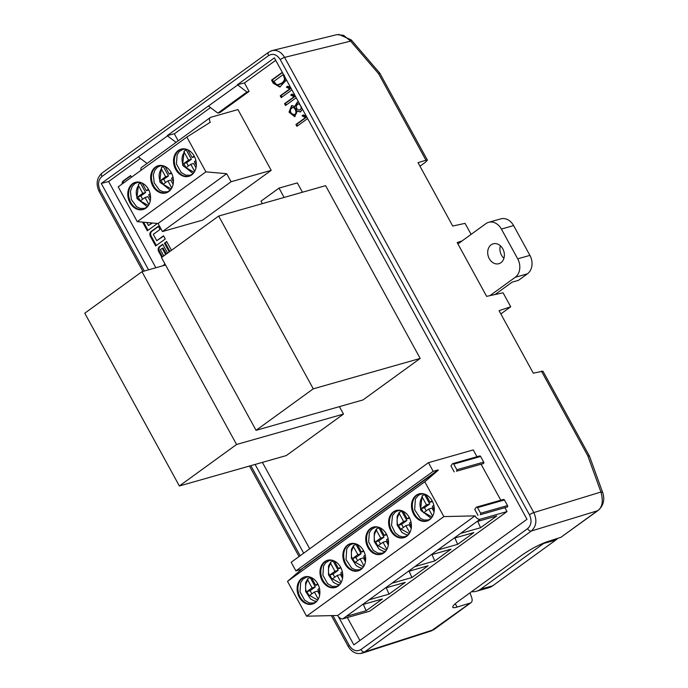 <?xml version="1.0" encoding="UTF-8"?>
<svg xmlns="http://www.w3.org/2000/svg" width="688" height="688" viewBox="0 0 688 688"><rect width="100%" height="100%" fill="white"/><g stroke="black" fill="none" stroke-linecap="round" stroke-linejoin="round"><path stroke-width="1.03" d="M462.13 240.895L457.176 242.563L486.631 296.365L503.066 292.796L510.72 306.762L499.075 310.692L533.277 373.171L542.952 371.193L589.41 456.041M303.666 115.034L302.892 115.593L306.263 117.356L296.752 124.261L297.612 125.827M307.613 118.568L296.932 126.317L295.935 124.485L305.446 117.588L302.075 115.825L302.892 115.593M305.446 117.588L306.263 117.356M302.075 115.825L303.391 114.879L306.315 116.203M295.935 124.485L296.752 124.261M296.287 105.952C296.373 108.67 297.465 110.011 299.547 109.994C302.978 109.598 300.054 102.994 297.87 104.051L296.287 105.952M290.448 109.358C290.207 112.419 291.445 114.139 294.163 114.535C297.637 114.277 295.376 106.502 292.262 107.681L290.448 109.358M297.87 104.051L299.521 103.785M301.92 108.162L299.547 109.994M292.262 107.681L293.079 107.448C296.193 106.27 298.454 114.045 294.971 114.303L294.163 114.535M302.634 109.478L300.192 111.981L297.268 111.095L300.622 111.826M297.698 102.091L295.608 106.158L294.791 106.391L297.285 102.168L298.618 102.142M292.039 105.539L289.811 111.86L295.075 116.513M297.268 111.095L294.67 116.668L289.003 112.118L291.617 105.625L294.791 106.391M292.28 94.239L291.506 94.798L294.877 96.561L285.365 103.458L286.225 105.032M296.227 97.773L285.546 105.513L284.548 103.69L294.068 96.793L290.697 95.03L291.506 94.798M294.068 96.793L294.877 96.561M290.697 95.03L292.004 94.084L294.928 95.4M284.548 103.69L285.365 103.458M287.962 86.353L287.188 86.912L290.56 88.666L281.048 95.572L281.899 97.137M291.91 89.879L281.229 97.627L280.231 95.804L289.743 88.898L286.371 87.144L287.188 86.912M289.743 88.898L290.56 88.666M286.371 87.144L287.687 86.189L290.611 87.514M280.231 95.804L281.048 95.572M274.005 81.27L275.578 83.721L277.608 84.873L281.839 83.093L283.637 81.356L284.6 78.974L283.172 74.614L274.005 81.27M285.4 78.002L284.557 80.978L281.874 83.42L278.872 84.744M282.433 72.584L272.362 79.885L274.056 82.99L280.214 86.912M286.475 79.954L279.801 87.041L273.248 83.222L271.545 80.118L272.362 79.885M271.545 80.118L282.295 72.326M156.314 245.487L151.205 236.156A3.629 2.864 74.1 0 1 151.859 231.306L158.446 226.524M156.761 240.705L163.52 235.803L165.275 238.994L155.643 245.977L150.388 236.388A3.629 2.864 74.1 0 1 151.042 231.538L158.3 226.266L160.046 229.457L153.286 234.359L156.761 240.705L163.667 236.061M163.194 265.663L165.086 264.149M163.142 265.568L164.948 263.891M163.744 255.902L160.321 249.658L162.239 248.273L165.662 254.517M169.893 251.438L165.189 242.847L166.754 241.712M162.506 256.805L159.513 251.335A3.629 2.864 74.1 0 1 160.166 246.485L162.858 244.532M162.239 248.273L163.056 248.041L166.333 254.027M161.835 257.295L158.704 251.567A3.629 2.864 74.1 0 1 159.358 246.717L162.721 244.274L167.562 253.132M165.189 242.847L166.616 241.454L171.458 250.303M169.222 251.928L164.372 243.079M148.006 230.308L143.577 222.224M146.793 222.508L148.453 225.526L152.426 223.007M148.453 225.526L151.979 222.964M156.726 223.385L156.959 223.815L147.327 230.798L142.588 222.129M122.911 183.438A3.629 2.864 74.1 0 1 124.115 180.634L130.703 175.853M122.12 184.014A3.629 2.864 74.1 0 1 123.298 180.867L130.565 175.595L131.46 177.237M431.041 630.999L470.325 603.015L457.081 607.074C454.57 607.831 453.134 607.908 452.764 607.323C452.403 606.3 454.398 604.193 458.75 600.985L521.788 555.259C530.568 549.179 539.014 544.672 547.132 541.74L560.909 537.302L597.468 510.78C602.327 507.615 603.488 501.363 600.942 492.023A6.897 2.477 -20 0 1 602.843 492.961C604.915 499.961 603.359 505.783 598.182 510.419L560.909 537.302M271.063 50.912L272.113 50.577C277.152 49.717 281.306 51.987 284.583 57.388L533.793 512.577C537.216 520.188 536.391 526.337 531.308 531.024L364.657 651.932L360.392 653.557M471.091 234.393L465.054 223.359L452.721 226.034L418.029 162.669L425.975 160.235L378.649 73.788L379.767 73.134L378.744 73.969M378.649 73.788L350.622 41.134L343.604 35.32L336.828 34.658L272.138 50.568M510.72 306.762L500.847 313.926M332.923 615.588L349.306 645.507C352.677 650.624 356.556 651.975 360.951 649.541L527.601 528.633C531.403 525.125 532.022 520.506 529.468 514.796L280.257 59.607A3.449 0.585 151.3 0 1 284.583 57.388L350.622 41.134A6.897 0.834 -40.6 0 0 351.276 39.93L338.814 34.4M529.468 514.796A3.449 0.585 151.3 0 1 533.793 512.577L600.942 492.023L587.776 455.766L589.478 456.178M419.972 166.212L425.416 162.265L427.411 160.149L425.975 160.235M470.325 603.015L471.031 602.671C472.26 601.639 472.475 599.893 471.667 597.459L469.99 592.841M471.572 591.689A20.683 16.314 -105.9 0 0 476.414 591.259A20.683 16.314 -105.9 0 0 480.542 589.238L543.597 543.486A20.683 16.314 -105.9 0 0 544.681 542.617M557.762 538.317A20.683 16.314 74.1 0 1 555.818 540.02L543.597 543.486M476.414 591.259L488.626 587.784A20.683 16.314 -105.9 0 0 492.763 585.763L555.818 540.02M176.094 142.356L167.494 135.906L101.265 183.464L148.548 269.825M140.412 158.464L108.635 181.52L101.265 183.464M275.716 60.303L244.455 82.973M210.511 107.603L174.356 133.833M338.238 616.302L353.873 644.862L526.991 519.268L274.383 57.869L237.403 84.701L244.421 82.904L249.082 91.418L220.031 112.497L217.855 113.116L246.906 92.037L237.403 84.701M237.592 85.045L167.304 135.553L174.322 133.764L178.192 140.834M255.102 464.452L303.683 553.186M108.635 181.52L155.849 267.752M262.395 462.37L309.72 548.809M347.354 617.557L359.91 640.485M246.906 92.037L249.082 91.418M208.541 106.124L217.855 113.116M138.443 156.976L147.043 163.434M284.118 197.447L279.01 188.108L260.993 201.18L262.334 203.639M279.01 188.108L297.336 182.905L302.445 192.236M231.091 181.744L162.454 231.546L202.573 220.143L271.21 170.34L231.091 181.744L226.687 173.703L205.91 171.862L186.852 137.05L210.287 122.249A4.825 2.847 54 0 1 210.304 117.536A4.825 2.847 54 0 1 210.855 117.27L237.945 109.573L271.21 170.34M226.687 173.703L158.051 223.505L162.454 231.546M158.051 223.505L137.273 221.665L205.91 171.862M186.852 137.05L118.207 186.852L137.273 221.665M140.971 170.332A4.825 2.847 -126 0 1 141.668 167.339L210.304 117.536M132.483 183.722A14.13 11.154 -105.9 0 0 129.095 200.862A14.13 11.154 -105.9 0 0 143.035 209.53A14.13 11.154 -105.9 0 0 149.898 192.889A14.13 11.154 -105.9 0 0 135.304 182.346A14.13 11.154 -105.9 0 0 132.483 183.722M178.244 150.526A14.13 11.154 -105.9 0 0 174.855 167.657A14.13 11.154 -105.9 0 0 188.796 176.334A14.13 11.154 -105.9 0 0 195.659 159.685A14.13 11.154 -105.9 0 0 181.064 149.141A14.13 11.154 -105.9 0 0 178.244 150.526M168.741 191.548A14.13 11.154 -105.9 0 0 172.129 174.417A14.13 11.154 -105.9 0 0 158.188 165.748A14.13 11.154 -105.9 0 0 151.326 182.389A14.13 11.154 -105.9 0 0 165.92 192.932A14.13 11.154 -105.9 0 0 168.741 191.548M135.717 182.243A14.13 11.154 -105.9 0 0 133.3 183.49A14.13 11.154 -105.9 0 0 129.808 200.38A14.13 11.154 -105.9 0 0 143.439 209.401M181.477 149.038A14.13 11.154 -105.9 0 0 179.061 150.294A14.13 11.154 -105.9 0 0 175.569 167.184A14.13 11.154 -105.9 0 0 189.2 176.205M158.601 165.636A14.13 11.154 -105.9 0 0 152.143 182.157A14.13 11.154 -105.9 0 0 166.324 192.803M139.294 183.782A14.13 11.154 74.1 0 1 140.378 182.38M185.055 150.577A14.13 11.154 74.1 0 1 186.138 149.176M162.17 167.175A14.13 11.154 74.1 0 1 163.262 165.782M150.233 200.965L147.886 196.673L145.03 197.482L148.918 204.585M145.598 192.502L140.524 183.232L138.563 184.1L138.486 185.536L142.751 193.311L145.598 192.502L140.868 195.934L142.657 199.202M195.994 167.769L193.646 163.469L190.791 164.286L194.678 171.389M191.359 159.298L186.285 150.027L184.324 150.904L184.246 152.332L188.512 160.115L191.359 159.298L186.629 162.729L188.417 166.006M173.118 184.367L170.762 180.075L167.915 180.884L171.802 187.987M168.483 175.904L163.4 166.625L161.448 167.502L161.37 168.93L165.627 176.713L168.483 175.904L163.753 179.336L165.541 182.604M142.167 183.06L146.355 190.696L148.797 190M150.13 193.784L148.634 194.867L150.56 198.376M146.355 190.696L148.393 189.217M147.37 206.796L136.817 198.368L138.563 184.1M142.751 193.311L138.021 196.742L140.868 195.934M138.021 196.742L140.3 200.913L145.03 197.482M187.927 149.864L192.115 157.5L194.558 156.804M195.891 160.588L194.394 161.671L196.321 165.18M192.115 157.5L194.154 156.013M188.512 160.115L183.782 163.546L186.629 162.729M183.782 163.546L186.061 167.717L190.791 164.286M165.051 166.462L169.231 174.098L171.682 173.402M173.006 177.186L171.518 178.269L173.436 181.778M169.231 174.098L171.269 172.619M170.246 190.198L159.693 181.761L161.448 167.502M165.627 176.713L160.897 180.144L163.753 179.336M160.897 180.144L163.185 184.315L167.915 180.884M218.672 216.049L161.474 257.553L256.065 430.327L313.272 388.832L218.672 216.049L325.596 185.657L420.187 358.439L362.989 399.934L256.065 430.327M313.272 388.832L420.187 358.439M141.969 271.7L84.77 313.203L179.362 485.977L236.569 444.482L141.969 271.7L165.55 265M339.408 406.642L343.484 414.081L286.277 455.585L179.362 485.977M236.569 444.482L343.484 414.081M476.973 456.72L473.258 449.926L428.452 462.663L291.17 562.268L295.9 570.902L300.785 569.509L304.371 567.05M428.452 462.663L433.182 471.306L295.9 570.902M480.611 456.462A1.032 0.817 -105.9 0 0 479.656 455.963L452.773 463.6A1.032 0.817 74.1 0 1 453.727 464.108L456.815 469.741A1.032 0.817 74.1 0 1 456.428 471.228L483.303 463.583A1.032 0.817 -105.9 0 0 483.698 462.104L480.611 456.462L453.727 464.108M481.084 464.219L500.787 500.21M504.424 499.961A1.032 0.817 -105.9 0 0 503.461 499.454L476.586 507.09A1.032 0.817 74.1 0 1 477.541 507.598L480.628 513.231A1.032 0.817 74.1 0 1 480.233 514.719L507.116 507.073A1.032 0.817 -105.9 0 0 507.512 505.594L504.424 499.961L477.541 507.598M504.897 507.718L507.022 511.588L369.731 611.193L342.856 618.83L362.404 604.649L382.356 598.981L366.145 610.746L346.184 616.414M304.483 567.247L438.239 470.214L424.797 481.781L443.863 516.593L475.004 515.871L337.722 615.476L306.573 616.19L287.515 581.377L304.32 566.955L438.075 469.913L433.182 471.306M475.004 515.871A4.825 2.847 54 0 0 480.138 519.234L507.022 511.588M476.586 507.09A1.032 0.817 74.1 0 0 476.208 507.366L474.754 509.395L478.014 515.355M452.773 463.6A1.032 0.817 74.1 0 0 452.394 463.875L450.941 465.905L454.2 471.865M476.801 521.65L496.762 515.974L480.542 527.739L460.59 533.415L480.138 519.234M453.925 538.248L473.877 532.581L457.666 544.346L437.706 550.013L460.59 533.415M431.041 554.855L451.001 549.179L434.782 560.944L414.83 566.62L437.706 550.013M408.165 571.453L428.117 565.777L411.906 577.542L391.945 583.218L414.83 566.62M385.28 588.051L405.241 582.375L389.021 594.14L369.069 599.816L391.945 583.218M337.722 615.476A4.825 2.847 54 0 0 342.856 618.83M424.797 481.781L287.515 581.377M383.827 552.92A14.13 11.154 -105.9 0 0 387.215 535.78A14.13 11.154 -105.9 0 0 373.274 527.111A14.13 11.154 -105.9 0 0 366.412 543.752A14.13 11.154 -105.9 0 0 381.006 554.296A14.13 11.154 -105.9 0 0 383.827 552.92M360.942 569.518A14.13 11.154 -105.9 0 0 364.339 552.378A14.13 11.154 -105.9 0 0 350.39 543.709A14.13 11.154 -105.9 0 0 343.536 560.35A14.13 11.154 -105.9 0 0 358.121 570.894A14.13 11.154 -105.9 0 0 360.942 569.518M443.863 516.593L306.573 616.19M429.587 519.715A14.13 11.154 -105.9 0 0 432.976 502.584A14.13 11.154 -105.9 0 0 419.035 493.915A14.13 11.154 -105.9 0 0 412.172 510.556A14.13 11.154 -105.9 0 0 426.766 521.1A14.13 11.154 -105.9 0 0 429.587 519.715M406.703 536.322A14.13 11.154 -105.9 0 0 410.1 519.182A14.13 11.154 -105.9 0 0 396.15 510.513A14.13 11.154 -105.9 0 0 389.296 527.154A14.13 11.154 -105.9 0 0 403.882 537.698A14.13 11.154 -105.9 0 0 406.703 536.322M315.181 602.714A14.13 11.154 -105.9 0 0 318.578 585.583A14.13 11.154 -105.9 0 0 304.629 576.914A14.13 11.154 -105.9 0 0 297.775 593.555A14.13 11.154 -105.9 0 0 312.361 604.098A14.13 11.154 -105.9 0 0 315.181 602.714M338.066 586.116A14.13 11.154 -105.9 0 0 341.454 568.985A14.13 11.154 -105.9 0 0 327.514 560.307A14.13 11.154 -105.9 0 0 320.651 576.957A14.13 11.154 -105.9 0 0 335.245 587.5A14.13 11.154 -105.9 0 0 338.066 586.116M480.542 527.739L477.782 521.375M457.666 544.346L454.897 537.973M434.782 560.944L432.021 554.571M411.906 577.542L409.136 571.178M389.021 594.14L386.26 587.776M366.145 610.746L363.376 604.374M373.687 527.008A14.13 11.154 -105.9 0 0 367.229 543.52A14.13 11.154 -105.9 0 0 381.41 554.167M350.803 543.606A14.13 11.154 -105.9 0 0 348.386 544.862A14.13 11.154 -105.9 0 0 344.894 561.743A14.13 11.154 -105.9 0 0 358.525 570.773M419.448 493.803A14.13 11.154 -105.9 0 0 417.031 495.059A14.13 11.154 -105.9 0 0 413.54 511.949A14.13 11.154 -105.9 0 0 427.171 520.971M396.563 510.401A14.13 11.154 -105.9 0 0 394.147 511.657A14.13 11.154 -105.9 0 0 390.655 528.547A14.13 11.154 -105.9 0 0 404.286 537.569M305.042 576.802A14.13 11.154 -105.9 0 0 298.583 593.323A14.13 11.154 -105.9 0 0 312.765 603.969M327.927 560.204A14.13 11.154 -105.9 0 0 321.468 576.725A14.13 11.154 -105.9 0 0 335.649 587.371M386.888 549.351L382.992 542.239L377.815 545.997L375.528 541.826L380.705 538.068L376.456 530.302L376.534 528.874L378.864 527.825A13.485 10.638 74.1 0 1 379.217 527.429M364.004 565.957L360.108 558.837L354.931 562.595L352.652 558.424L357.829 554.666L353.572 546.9L353.649 545.472L355.988 544.423A13.485 10.638 74.1 0 1 356.341 544.036M432.649 516.155L428.753 509.043L423.576 512.801L421.288 508.63L426.474 504.872L422.217 497.097L422.294 495.67L424.625 494.629A13.485 10.638 74.1 0 1 424.978 494.233M341.128 582.555L337.232 575.435L332.055 579.193L329.767 575.03L334.944 571.272L330.696 563.498L330.773 562.07L333.104 561.03A13.485 10.638 74.1 0 1 333.456 560.634M382.992 542.239L386.252 541.31L388.324 545.094M378.864 527.825L383.964 537.139L378.787 540.897L380.507 544.045M380.705 538.068L383.964 537.139M386.355 533.974L384.308 535.453L386.759 534.757M384.308 535.453L380.137 527.825M388.522 543.15L386.596 539.624L388.092 538.541M365.646 559.748L363.711 556.222L365.208 555.139M360.108 558.837L363.367 557.916L365.44 561.692M355.988 544.423L361.088 553.745L355.911 557.504L357.631 560.643M357.829 554.666L361.088 553.745M363.47 550.572L361.432 552.051L363.883 551.355M361.432 552.051L357.253 544.423M428.753 509.043L432.012 508.114L434.085 511.898M424.625 494.629L429.725 503.943L424.548 507.701L426.268 510.84M426.474 504.872L429.725 503.943M432.116 500.769L430.077 502.257L432.52 501.561M430.077 502.257L425.898 494.629M434.283 509.946L432.356 506.428L433.853 505.336M409.764 532.753L405.877 525.641L400.691 529.399L398.412 525.228L403.589 521.47L399.332 513.695L399.41 512.268L401.749 511.227A13.485 10.638 74.1 0 1 402.102 510.831M318.243 599.153L314.347 592.041L309.17 595.799L306.891 591.628L312.068 587.87L307.811 580.096L307.889 578.668L310.228 577.628A13.485 10.638 74.1 0 1 310.58 577.232M337.232 575.435L340.491 574.514L342.564 578.298M333.104 561.03L338.204 570.343L333.026 574.102L334.746 577.241M339.571 584.766L337.266 584.387L333.456 582.401L328.503 574.824L328.503 566.095L330.773 562.07M334.944 571.272L338.204 570.343M340.594 567.17L338.548 568.658L340.999 567.961M338.548 568.658L334.377 561.03M342.762 576.346L340.835 572.829L342.332 571.737M375.528 541.826L378.787 540.897M352.652 558.424L355.911 557.504M421.288 508.63L424.548 507.701M405.877 525.641L409.128 524.712L411.2 528.496M401.749 511.227L406.849 520.541L401.672 524.299L403.392 527.438M409.231 517.376L407.193 518.855L409.644 518.159M407.193 518.855L403.013 511.227M411.407 526.544L409.472 523.026L410.968 521.943M403.589 521.47L406.849 520.541M314.347 592.041L317.607 591.112L319.679 594.896M310.228 577.628L315.328 586.941L310.142 590.7L311.862 593.839M317.71 583.777L315.672 585.256L318.123 584.559M315.672 585.256L311.492 577.628M319.886 592.944L317.951 589.427L319.447 588.343M316.695 601.364L314.382 600.985L310.58 598.999L305.618 591.422L305.627 582.702L307.889 578.668M312.068 587.87L315.328 586.941M329.767 575.03L333.026 574.102M398.412 525.228L401.672 524.299M306.891 591.628L310.142 590.7M517.703 258.843L501.389 229.061L513.609 225.587L529.923 255.377L517.703 258.843A13.786 10.879 74.1 0 1 515.217 277.298L489.925 295.651M515.217 277.298L527.438 273.824A13.786 10.879 -105.9 0 0 529.923 255.377M527.438 273.824L518.425 280.36L512.113 282.157L495.05 294.533M513.609 225.587A13.786 10.879 -105.9 0 0 500.83 218.861L488.618 222.327A13.786 10.879 74.1 0 1 501.389 229.061M503.917 258.258A10.337 8.161 74.1 0 1 500.374 245.779M457.933 243.939L485.857 223.677A13.786 10.879 74.1 0 1 488.618 222.327M502.79 248.85A10.337 8.161 74.1 0 1 498.86 263.702A10.337 8.161 74.1 0 1 488.188 255.988A10.337 8.161 74.1 0 1 493.21 243.81A10.337 8.161 74.1 0 1 502.79 248.85M273.248 83.222L274.056 82.99M283.723 75.62L284.54 75.388M151.205 236.156L150.388 236.388M151.859 231.306L151.042 231.538M159.513 251.335L158.704 251.567M160.166 246.485L159.358 246.717M124.115 180.634L123.298 180.867M598.182 510.419A6.897 4.068 54 0 1 597.468 510.78L531.308 531.024A3.449 2.038 54 0 1 527.601 528.633M360.951 649.541A3.449 2.038 54 0 0 364.657 651.932L433.457 629.769A6.897 4.068 -126 0 0 434.171 629.408L431.178 630.956M587.776 455.766L541.456 371.159M455.258 603.746L457.081 607.074M480.542 589.238L492.763 585.763M280.257 59.607C276.886 54.49 272.998 53.139 268.612 55.573L101.962 176.481C98.16 179.989 97.541 184.599 100.095 190.318L144.291 271.038M250.836 465.656L300.157 555.741M148.376 205.506L138.021 199.649C135.519 194.412 135.674 189.707 138.486 185.536M194.136 172.301L183.782 166.444C181.279 161.207 181.434 156.503 184.246 152.332M171.252 188.899L160.897 183.051C158.403 177.805 158.558 173.101 161.37 168.93M483.698 462.104L456.815 469.741M483.303 463.583L456.428 471.228M507.512 505.594L480.628 513.231M507.116 507.073L480.233 514.719M362.404 604.649L369.069 599.816M386.338 550.271L375.983 544.414C373.489 539.177 373.644 534.473 376.456 530.302M363.462 566.869L353.107 561.012C350.605 555.775 350.76 551.071 353.572 546.9M432.098 517.066L421.744 511.218C419.25 505.972 419.405 501.268 422.217 497.097M340.577 583.467L330.223 577.61C327.72 572.373 327.884 567.669 330.696 563.498M409.222 533.664L398.868 527.816C396.365 522.579 396.52 517.866 399.332 513.695M317.701 600.065L307.347 594.217C304.844 588.971 304.999 584.267 307.811 580.096M100.095 190.318A3.449 0.585 151.3 0 0 99.106 191.384C95.761 184.066 96.716 177.968 101.97 173.109A3.449 2.038 54 0 0 101.962 176.481M268.595 52.219A3.449 2.038 54 0 0 268.612 55.573M349.306 645.507A3.449 0.585 151.3 0 0 348.317 646.582C351.843 652.301 356.496 654.494 362.266 653.153M362.215 653.179L431.049 631.008M589.513 456.247L602.843 492.961M427.429 160.166L379.879 73.332M379.767 73.134L351.276 39.93M471.031 602.671L434.171 629.408M139.999 182.277L137.161 182.535L134.667 183.739L132.122 186.534L130.445 191.359L131.356 199.537L136.542 206.667L140.111 208.404L144.437 208.412L147.06 207.114M192.821 173.918L190.232 175.208L185.941 175.225L181.116 172.482L176.446 164.028L177.1 154.886L179.224 151.584L182.896 149.339L185.76 149.081M162.884 165.679L160.037 165.937L157.543 167.141L155.006 169.936L153.329 174.761L154.241 182.939L159.427 190.06L162.996 191.806L167.313 191.814L169.945 190.516M184.135 151.068L182.578 165.163L193.13 173.6M385.031 551.879L382.433 553.169L378.142 553.186L373.326 550.443L368.648 541.998L369.31 532.856L371.425 529.554L375.098 527.309L377.97 527.042M355.085 543.649L352.247 543.898L349.719 545.128L346.769 548.706L346.012 559.576L351.645 568.039L355.206 569.776L359.532 569.784L362.146 568.486M423.731 493.846L420.893 494.096L418.364 495.326L415.406 498.903L414.658 509.782L420.282 518.236L423.851 519.973L428.168 519.982L430.791 518.683M407.907 535.281L405.309 536.571L402.686 536.855L399.083 535.857L395.17 532.77L391.532 525.383L392.495 515.57L395.48 511.924L397.982 510.711L400.846 510.444M316.385 601.682L313.797 602.972L309.505 602.989L304.681 600.246L300.011 591.792L300.665 582.65L302.789 579.356L306.461 577.112L309.325 576.845M339.27 585.084L336.673 586.374L332.381 586.391L327.565 583.648L322.887 575.194L323.549 566.052L325.665 562.75L329.337 560.505L332.209 560.247M385.332 551.561L383.027 551.191L379.217 549.196L374.263 541.628L374.263 532.899L376.336 529.029M362.456 568.159L360.142 567.789L356.341 565.794L351.379 558.226L351.387 549.497L353.46 545.627M422.097 495.833L420.54 509.928L431.092 518.365M408.216 534.963L405.903 534.585L402.102 532.598L397.148 525.021L397.148 516.301L399.221 512.431M272.052 50.611L268.621 52.202L101.97 173.109M99.106 191.393L142.923 271.425M249.477 466.051L299.031 556.558M331.367 615.622L348.317 646.582"/></g></svg>
